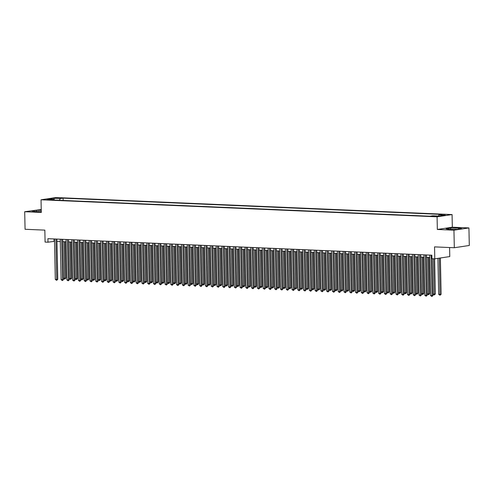 <?xml version="1.0" encoding="UTF-8"?>
<svg xmlns="http://www.w3.org/2000/svg" width="494" height="494" viewBox="0 0 494 494"><rect width="100%" height="100%" fill="white"/><g stroke="black" fill="none" stroke-linecap="round" stroke-linejoin="round"><path stroke-width="0.74" d="M46.664 199.842L50.215 199.595L46.664 199.842M41.237 209.536L24.7 211.722L25.071 229.278L44.843 230.13L45.09 242.072L47.98 242.196L54.513 241.3M452.072 214.569L56.02 197.538L41.033 199.792L437.079 216.823L452.072 214.569L452.331 227.209L437.344 229.463L453.943 230.179L468.93 227.925L452.331 227.209M468.93 227.925L469.3 245.481L454.313 247.735L434.541 246.883L434.788 258.825L449.775 256.571L449.589 247.531M453.943 230.179L454.313 247.735M434.788 258.825L431.904 258.702L431.83 255.188L47.906 238.682L47.98 242.196M436.659 216.113L431.947 216.292L436.659 216.113L436.671 216.44M54.476 200.064L54.112 199.502L51.271 199.928L430.002 216.211L432.837 215.785L439.185 216.057L445.347 215.131L438.993 214.859L441.827 214.433L63.102 198.15L60.268 198.576L59.397 200.28M54.112 199.502L47.757 199.23L53.914 198.304L60.268 198.576M437.344 229.463L437.079 216.823M24.7 211.722L41.298 212.439L41.033 199.792M56.971 241.405L60.287 241.547M62.744 241.652L66.06 241.801M68.518 241.906L71.828 242.048M74.291 242.153L77.601 242.295M80.065 242.4L83.375 242.542M85.839 242.647L89.148 242.789M91.612 242.894L94.922 243.042M97.386 243.147L100.696 243.289M103.16 243.394L106.469 243.536M108.933 243.641L112.243 243.783M114.701 243.888L118.017 244.03M120.474 244.135L123.79 244.283M126.248 244.388L129.564 244.53M132.022 244.635L135.337 244.777M137.795 244.882L141.111 245.024M143.569 245.129L146.885 245.271M149.342 245.376L152.658 245.524M155.116 245.629L158.432 245.771M160.89 245.876L164.206 246.018M166.663 246.123L169.979 246.265M172.437 246.37L175.747 246.512M178.211 246.617L181.52 246.759M183.984 246.87L187.294 247.012M189.758 247.117L193.068 247.259M195.531 247.364L198.841 247.506M201.305 247.611L204.615 247.753M207.079 247.858L210.388 248M212.852 248.112L216.162 248.254M218.62 248.359L221.936 248.501M224.393 248.606L227.709 248.748M230.167 248.853L233.483 248.995M235.941 249.1L239.257 249.242M241.714 249.353L245.03 249.495M247.488 249.6L250.804 249.742M253.261 249.847L256.577 249.989M259.035 250.094L262.351 250.236M264.809 250.341L268.125 250.483M270.582 250.594L273.898 250.736M276.356 250.841L279.666 250.983M282.13 251.088L285.439 251.23M287.903 251.335L291.213 251.477M293.677 251.582L296.987 251.724M299.45 251.835L302.76 251.977M305.224 252.082L308.534 252.224M310.998 252.329L314.308 252.471M316.771 252.576L320.081 252.718M322.539 252.823L325.855 252.965M328.312 253.076L331.628 253.218M334.086 253.323L337.402 253.465M339.86 253.57L343.176 253.712M345.633 253.817L348.949 253.959M351.407 254.064L354.723 254.206M357.181 254.317L360.497 254.459M362.954 254.564L366.27 254.706M368.728 254.811L372.044 254.953M374.501 255.058L377.817 255.2M380.275 255.305L383.585 255.447M386.049 255.559L389.358 255.701M391.822 255.806L395.132 255.948M397.596 256.053L400.906 256.195M403.37 256.3L406.679 256.442M409.143 256.547L412.453 256.689M414.917 256.8L418.227 256.942M420.69 257.047L424 257.189M426.464 257.294L429.774 257.436M54.007 238.948L54.056 241.282M438.4 216.026L438.993 214.859M63.152 200.441L63.102 198.15M53.914 198.304L54.254 199.718M458.444 228.049L450.621 228.148L446.107 228.827L449.416 229.407L457.246 229.309L461.76 228.629L458.444 228.049L458.469 229.123M41.255 210.277L36.383 210.339L31.869 211.018L35.185 211.599L41.28 211.518M450.645 229.389L450.621 228.148M36.414 211.58L36.383 210.339M431.169 255.163L432.015 295.61L430.57 295.548L429.724 255.102M432.256 258.714L433.028 295.461L432.015 295.61L431.904 296.462L430.57 295.548M433.028 295.461L431.904 296.462M437.919 258.356L438.672 294.331L440.117 294.393L441.13 294.239L440.37 257.985M441.13 294.239L440.006 295.239L439.357 258.14M440.006 295.239L438.672 294.331M425.396 254.916L426.242 295.363L424.797 295.301L423.951 254.848M426.415 254.96L427.254 295.208L426.242 295.363L426.131 296.209L424.797 295.301M427.254 295.208L426.131 296.209M419.622 254.663L420.468 295.116L419.023 295.054L418.177 254.601M420.641 254.706L421.481 294.961L420.468 295.116L420.357 295.962L419.023 295.054M421.481 294.961L420.357 295.962M413.849 254.416L414.694 294.869L413.25 294.807L412.404 254.354M414.867 254.459L415.707 294.714L414.694 294.869L414.583 295.715L413.25 294.807M415.707 294.714L414.583 295.715M408.075 254.169L408.921 294.615L407.482 294.554L406.63 254.107M409.094 254.212L409.934 294.467L408.921 294.615L408.81 295.468L407.482 294.554M409.934 294.467L408.81 295.468M432.997 294.084L435.356 293.992L434.621 258.819M435.356 293.992L434.232 294.992L433.602 258.776M434.232 294.992L433.003 294.202M427.224 293.837L429.582 293.745L428.823 257.393M429.582 293.745L428.459 294.745L427.804 257.349M428.459 294.745L427.23 293.955M421.456 293.59L423.809 293.498L423.049 257.146M423.809 293.498L422.685 294.498L422.03 257.102M422.685 294.498L421.456 293.708M415.682 293.343L418.035 293.251L417.276 256.899M418.035 293.251L416.917 294.251L416.257 256.855M416.917 294.251L415.682 293.455M402.301 253.922L403.147 294.368L401.708 294.307L400.856 253.86M403.32 253.965L404.16 294.22L403.147 294.368L403.042 295.221L401.708 294.307M404.16 294.22L403.042 295.221M409.909 293.096L412.262 292.998L411.502 256.652M412.262 292.998L411.144 293.998L410.483 256.608M411.144 293.998L409.909 293.208M396.528 253.675L397.374 294.121L395.935 294.06L395.083 253.607M397.546 253.718L398.386 293.967L397.374 294.121L397.269 294.967L395.935 294.06M398.386 293.967L397.269 294.967M404.135 292.843L406.488 292.751L405.728 256.405M406.488 292.751L405.37 293.751L404.709 256.355M405.37 293.751L404.135 292.961M390.754 253.422L391.6 293.874L390.161 293.813L389.315 253.36M391.773 253.465L392.613 293.72L391.6 293.874L391.495 294.72L390.161 293.813M392.613 293.72L391.495 294.72M398.362 292.596L400.72 292.504L399.955 256.151M400.72 292.504L399.597 293.504L398.942 256.108M399.597 293.504L398.362 292.714M384.98 253.175L385.833 293.627L384.388 293.566L383.542 253.113M385.999 253.218L386.845 293.473L385.833 293.627L385.721 294.473L384.388 293.566M386.845 293.473L385.721 294.473M392.588 292.349L394.947 292.257L394.181 255.904M394.947 292.257L393.823 293.257L393.168 255.861M393.823 293.257L392.588 292.467M379.207 252.928L380.059 293.374L378.614 293.312L377.768 252.866M380.226 252.971L381.072 293.226L380.059 293.374L379.948 294.226L378.614 293.312M381.072 293.226L379.948 294.226M386.814 292.102L389.173 292.01L388.408 255.657M389.173 292.01L388.049 293.01L387.395 255.614M388.049 293.01L386.814 292.213M373.433 252.681L374.285 293.127L372.84 293.066L371.994 252.619M374.452 252.724L375.298 292.979L374.285 293.127L374.174 293.979L372.84 293.066M375.298 292.979L374.174 293.979M381.041 291.855L383.4 291.756L382.634 255.41M383.4 291.756L382.276 292.757L381.621 255.367M382.276 292.757L381.041 291.966M367.66 252.434L368.512 292.88L367.067 292.819L366.221 252.366M368.678 252.477L369.524 292.726L368.512 292.88L368.401 293.726L367.067 292.819M369.524 292.726L368.401 293.726M375.267 291.602L377.626 291.509L376.86 255.163M377.626 291.509L376.502 292.51L375.848 255.114M376.502 292.51L375.267 291.719M361.892 252.181L362.738 292.633L361.293 292.572L360.447 252.119M362.905 252.224L363.751 292.479L362.738 292.633L362.627 293.479L361.293 292.572M363.751 292.479L362.627 293.479M369.493 291.355L371.852 291.262L371.087 254.91M371.852 291.262L370.728 292.263L370.074 254.867M370.728 292.263L369.493 291.472M356.118 251.934L356.964 292.386L355.519 292.325L354.673 251.872M357.131 251.977L357.977 292.232L356.964 292.386L356.853 293.232L355.519 292.325M357.977 292.232L356.853 293.232M350.345 251.687L351.191 292.133L349.746 292.071L348.9 251.625M351.358 251.73L352.203 291.985L351.191 292.133L351.08 292.985L349.746 292.071M352.203 291.985L351.08 292.985M344.571 251.44L345.417 291.886L343.972 291.824L343.126 251.378M345.584 251.483L346.43 291.738L345.417 291.886L345.306 292.738L343.972 291.824M346.43 291.738L345.306 292.738M338.798 251.193L339.644 291.639L338.199 291.577L337.353 251.125M339.81 251.236L340.656 291.485L339.644 291.639L339.532 292.485L338.199 291.577M340.656 291.485L339.532 292.485M333.024 250.94L333.87 291.392L332.425 291.33L331.579 250.878M334.037 250.983L334.883 291.238L333.87 291.392L333.759 292.238L332.425 291.33M334.883 291.238L333.759 292.238M327.25 250.693L328.096 291.145L326.651 291.083L325.805 250.631M328.269 250.736L329.109 290.991L328.096 291.145L327.985 291.991L326.651 291.083M329.109 290.991L327.985 291.991M321.477 250.446L322.323 290.892L320.878 290.83L320.032 250.384M322.496 250.489L323.335 290.744L322.323 290.892L322.212 291.744L320.878 290.83M323.335 290.744L322.212 291.744M315.703 250.199L316.549 290.645L315.104 290.583L314.258 250.137M316.722 250.242L317.562 290.497L316.549 290.645L316.438 291.497L315.104 290.583M317.562 290.497L316.438 291.497M309.929 249.952L310.775 290.398L309.33 290.336L308.484 249.89M310.948 249.995L311.788 290.244L310.775 290.398L310.664 291.25L309.33 290.336M311.788 290.244L310.664 291.25M304.156 249.698L305.002 290.151L303.563 290.089L302.711 249.637M305.175 249.742L306.014 289.997L305.002 290.151L304.891 290.997L303.563 290.089M306.014 289.997L304.891 290.997M298.382 249.451L299.228 289.904L297.789 289.842L296.937 249.39M299.401 249.495L300.241 289.75L299.228 289.904L299.123 290.75L297.789 289.842M300.241 289.75L299.123 290.75M292.609 249.204L293.455 289.651L292.016 289.589L291.164 249.143M293.627 249.248L294.467 289.503L293.455 289.651L293.35 290.503L292.016 289.589M294.467 289.503L293.35 290.503M286.835 248.957L287.681 289.404L286.242 289.342L285.39 248.896M287.854 249.001L288.694 289.256L287.681 289.404L287.576 290.256L286.242 289.342M288.694 289.256L287.576 290.256M281.061 248.71L281.913 289.157L280.469 289.095L279.623 248.649M282.08 248.754L282.926 289.002L281.913 289.157L281.802 290.009L280.469 289.095M282.926 289.002L281.802 290.009M275.288 248.457L276.14 288.91L274.695 288.848L273.849 248.396M276.307 248.501L277.153 288.755L276.14 288.91L276.029 289.756L274.695 288.848M277.153 288.755L276.029 289.756M269.514 248.21L270.366 288.663L268.921 288.601L268.075 248.149M270.533 248.254L271.379 288.508L270.366 288.663L270.255 289.509L268.921 288.601M271.379 288.508L270.255 289.509M263.74 247.963L264.593 288.41L263.148 288.348L262.302 247.902M264.759 248.007L265.605 288.261L264.593 288.41L264.481 289.262L263.148 288.348M265.605 288.261L264.481 289.262M257.973 247.716L258.819 288.163L257.374 288.101L256.528 247.655M258.986 247.76L259.832 288.014L258.819 288.163L258.708 289.015L257.374 288.101M259.832 288.014L258.708 289.015M252.199 247.469L253.045 287.916L251.6 287.854L250.754 247.408M253.212 247.513L254.058 287.761L253.045 287.916L252.934 288.768L251.6 287.854M254.058 287.761L252.934 288.768M246.426 247.216L247.272 287.669L245.827 287.607L244.981 247.154M247.438 247.259L248.284 287.514L247.272 287.669L247.161 288.515L245.827 287.607M248.284 287.514L247.161 288.515M240.652 246.969L241.498 287.422L240.053 287.36L239.207 246.907M241.665 247.012L242.511 287.267L241.498 287.422L241.387 288.268L240.053 287.36M242.511 287.267L241.387 288.268M234.878 246.722L235.724 287.168L234.28 287.107L233.434 246.66M235.891 246.765L236.737 287.02L235.724 287.168L235.613 288.021L234.28 287.107M236.737 287.02L235.613 288.021M229.105 246.475L229.951 286.921L228.506 286.86L227.66 246.413M230.118 246.518L230.964 286.773L229.951 286.921L229.84 287.774L228.506 286.86M230.964 286.773L229.84 287.774M223.331 246.228L224.177 286.674L222.732 286.613L221.886 246.166M224.35 246.271L225.19 286.52L224.177 286.674L224.066 287.527L222.732 286.613M225.19 286.52L224.066 287.527M217.558 245.975L218.404 286.427L216.959 286.366L216.113 245.913M218.576 246.018L219.416 286.273L218.404 286.427L218.292 287.273L216.959 286.366M219.416 286.273L218.292 287.273M211.784 245.728L212.63 286.18L211.185 286.119L210.339 245.666M212.803 245.771L213.643 286.026L212.63 286.18L212.519 287.026L211.185 286.119M213.643 286.026L212.519 287.026M206.01 245.481L206.856 285.927L205.411 285.865L204.565 245.419M207.029 245.524L207.869 285.779L206.856 285.927L206.745 286.779L205.411 285.865M207.869 285.779L206.745 286.779M200.237 245.234L201.083 285.68L199.644 285.618L198.792 245.172M201.256 245.277L202.095 285.532L201.083 285.68L200.972 286.532L199.644 285.618M202.095 285.532L200.972 286.532M194.463 244.987L195.309 285.433L193.87 285.371L193.018 244.925M195.482 245.03L196.322 285.279L195.309 285.433L195.204 286.285L193.87 285.371M196.322 285.279L195.204 286.285M188.689 244.734L189.535 285.186L188.097 285.124L187.245 244.672M189.708 244.777L190.548 285.032L189.535 285.186L189.43 286.032L188.097 285.124M190.548 285.032L189.43 286.032M182.916 244.487L183.762 284.939L182.323 284.877L181.471 244.425M183.935 244.53L184.775 284.785L183.762 284.939L183.657 285.785L182.323 284.877M184.775 284.785L183.657 285.785M177.142 244.24L177.988 284.692L176.549 284.624L175.703 244.178M178.161 244.283L179.001 284.538L177.988 284.692L177.883 285.538L176.549 284.624M179.001 284.538L177.883 285.538M171.369 243.993L172.221 284.439L170.776 284.377L169.93 243.931M172.387 244.036L173.233 284.291L172.221 284.439L172.11 285.291L170.776 284.377M173.233 284.291L172.11 285.291M165.595 243.746L166.447 284.192L165.002 284.13L164.156 243.684M166.614 243.789L167.46 284.038L166.447 284.192L166.336 285.044L165.002 284.13M167.46 284.038L166.336 285.044M159.821 243.493L160.674 283.945L159.229 283.883L158.383 243.431M160.84 243.536L161.686 283.791L160.674 283.945L160.562 284.791L159.229 283.883M161.686 283.791L160.562 284.791M154.048 243.246L154.9 283.698L153.455 283.636L152.609 243.184M155.067 243.289L155.913 283.544L154.9 283.698L154.789 284.544L153.455 283.636M155.913 283.544L154.789 284.544M148.28 242.999L149.126 283.451L147.681 283.383L146.835 242.937M149.293 243.042L150.139 283.297L149.126 283.451L149.015 284.297L147.681 283.383M150.139 283.297L149.015 284.297M363.72 291.108L366.079 291.015L365.319 254.663M366.079 291.015L364.955 292.016L364.3 254.62M364.955 292.016L363.72 291.225M357.946 290.861L360.305 290.768L359.546 254.416M360.305 290.768L359.181 291.769L358.527 254.373M359.181 291.769L357.952 290.972M352.173 290.614L354.531 290.515L353.772 254.169M354.531 290.515L353.408 291.516L352.753 254.126M353.408 291.516L352.179 290.725M346.399 290.361L348.758 290.268L347.998 253.922M348.758 290.268L347.634 291.269L346.979 253.879M347.634 291.269L346.405 290.478M340.625 290.114L342.984 290.021L342.225 253.669M342.984 290.021L341.86 291.022L341.206 253.626M341.86 291.022L340.632 290.231M334.852 289.867L337.211 289.774L336.451 253.422M337.211 289.774L336.087 290.775L335.432 253.379M336.087 290.775L334.858 289.984M329.078 289.62L331.437 289.527L330.677 253.175M331.437 289.527L330.313 290.528L329.659 253.132M330.313 290.528L329.084 289.731M323.304 289.373L325.663 289.274L324.904 252.928M325.663 289.274L324.539 290.281L323.885 252.885M324.539 290.281L323.311 289.484M317.537 289.12L319.89 289.027L319.13 252.681M319.89 289.027L318.766 290.027L318.111 252.638M318.766 290.027L317.537 289.237M311.763 288.873L314.116 288.78L313.357 252.428M314.116 288.78L312.992 289.78L312.338 252.385M312.992 289.78L311.763 288.99M305.99 288.626L308.342 288.533L307.583 252.181M308.342 288.533L307.225 289.533L306.564 252.138M307.225 289.533L305.99 288.743M300.216 288.379L302.569 288.286L301.809 251.934M302.569 288.286L301.451 289.286L300.79 251.891M301.451 289.286L300.216 288.49M294.443 288.132L296.795 288.033L296.036 251.687M296.795 288.033L295.678 289.039L295.023 251.644M295.678 289.039L294.443 288.243M288.669 287.885L291.028 287.786L290.262 251.44M291.028 287.786L289.904 288.786L289.249 251.397M289.904 288.786L288.669 287.996M282.895 287.632L285.254 287.539L284.488 251.187M285.254 287.539L284.13 288.539L283.476 251.143M284.13 288.539L282.895 287.749M277.122 287.385L279.481 287.292L278.715 250.94M279.481 287.292L278.357 288.292L277.702 250.896M278.357 288.292L277.122 287.502M271.348 287.138L273.707 287.045L272.941 250.693M273.707 287.045L272.583 288.045L271.928 250.649M272.583 288.045L271.348 287.249M265.574 286.891L267.933 286.792L267.168 250.446M267.933 286.792L266.809 287.798L266.155 250.402M266.809 287.798L265.574 287.002M259.801 286.644L262.16 286.545L261.4 250.199M262.16 286.545L261.036 287.545L260.381 250.155M261.036 287.545L259.801 286.755M254.027 286.39L256.386 286.298L255.626 249.945M256.386 286.298L255.262 287.298L254.608 249.902M255.262 287.298L254.033 286.508M248.254 286.143L250.612 286.051L249.853 249.698M250.612 286.051L249.489 287.051L248.834 249.655M249.489 287.051L248.26 286.261M242.48 285.896L244.839 285.804L244.079 249.451M244.839 285.804L243.715 286.804L243.06 249.408M243.715 286.804L242.486 286.007M236.706 285.649L239.065 285.551L238.306 249.204M239.065 285.551L237.941 286.557L237.287 249.161M237.941 286.557L236.712 285.76M230.933 285.402L233.292 285.304L232.532 248.957M233.292 285.304L232.168 286.304L231.513 248.914M232.168 286.304L230.939 285.513M225.159 285.149L227.518 285.057L226.758 248.704M227.518 285.057L226.394 286.057L225.739 248.661M226.394 286.057L225.165 285.266M219.385 284.902L221.744 284.81L220.985 248.457M221.744 284.81L220.62 285.81L219.966 248.414M220.62 285.81L219.392 285.019M213.618 284.655L215.971 284.563L215.211 248.21M215.971 284.563L214.847 285.563L214.192 248.167M214.847 285.563L213.618 284.766M207.844 284.408L210.197 284.309L209.437 247.963M210.197 284.309L209.073 285.316L208.419 247.92M209.073 285.316L207.844 284.519M202.071 284.161L204.423 284.062L203.664 247.716M204.423 284.062L203.306 285.063L202.645 247.673M203.306 285.063L202.071 284.272M196.297 283.908L198.65 283.815L197.89 247.463M198.65 283.815L197.532 284.816L196.871 247.42M197.532 284.816L196.297 284.025M190.523 283.661L192.876 283.568L192.117 247.216M192.876 283.568L191.758 284.569L191.104 247.173M191.758 284.569L190.523 283.778M184.75 283.414L187.109 283.321L186.343 246.969M187.109 283.321L185.985 284.322L185.33 246.926M185.985 284.322L184.75 283.525M178.976 283.167L181.335 283.068L180.569 246.722M181.335 283.068L180.211 284.075L179.557 246.679M180.211 284.075L178.976 283.278M173.203 282.92L175.561 282.821L174.796 246.475M175.561 282.821L174.438 283.822L173.783 246.432M174.438 283.822L173.203 283.031M167.429 282.667L169.788 282.574L169.022 246.222M169.788 282.574L168.664 283.575L168.009 246.179M168.664 283.575L167.429 282.784M161.655 282.42L164.014 282.327L163.248 245.975M164.014 282.327L162.89 283.328L162.236 245.932M162.89 283.328L161.655 282.537M155.882 282.173L158.241 282.08L157.481 245.728M158.241 282.08L157.117 283.081L156.462 245.685M157.117 283.081L155.882 282.284M142.507 242.752L143.353 283.198L141.908 283.136L141.062 242.69M143.519 242.795L144.365 283.05L143.353 283.198L143.241 284.05L141.908 283.136M144.365 283.05L143.241 284.05M150.108 281.926L152.467 281.827L151.707 245.481M152.467 281.827L151.343 282.834L150.689 245.438M151.343 282.834L150.114 282.037M136.733 242.505L137.579 282.951L136.134 282.889L135.288 242.443M137.746 242.548L138.592 282.796L137.579 282.951L137.468 283.803L136.134 282.889M138.592 282.796L137.468 283.803M144.334 281.679L146.693 281.58L145.934 245.234M146.693 281.58L145.569 282.58L144.915 245.191M145.569 282.58L144.341 281.79M130.959 242.251L131.805 282.704L130.36 282.642L129.514 242.19M131.972 242.301L132.818 282.549L131.805 282.704L131.694 283.55L130.36 282.642M132.818 282.549L131.694 283.55M138.561 281.426L140.92 281.333L140.16 244.981M140.92 281.333L139.796 282.333L139.141 244.938M139.796 282.333L138.567 281.543M125.186 242.004L126.032 282.457L124.587 282.395L123.741 241.943M126.198 242.048L127.044 282.302L126.032 282.457L125.921 283.303L124.587 282.395M127.044 282.302L125.921 283.303M132.787 281.179L135.146 281.086L134.387 244.734M135.146 281.086L134.022 282.086L133.368 244.691M134.022 282.086L132.793 281.296M119.412 241.757L120.258 282.21L118.813 282.142L117.967 241.696M120.425 241.801L121.271 282.055L120.258 282.21L120.147 283.056L118.813 282.142M121.271 282.055L120.147 283.056M127.014 280.932L129.372 280.839L128.613 244.487M129.372 280.839L128.249 281.839L127.594 244.444M128.249 281.839L127.02 281.043M113.639 241.51L114.485 281.957L113.04 281.895L112.194 241.449M114.657 241.554L115.497 281.808L114.485 281.957L114.373 282.809L113.04 281.895M115.497 281.808L114.373 282.809M121.24 280.685L123.599 280.586L122.839 244.24M123.599 280.586L122.475 281.592L121.82 244.197M122.475 281.592L121.246 280.796M107.865 241.263L108.711 281.71L107.266 281.648L106.42 241.202M108.884 241.307L109.724 281.555L108.711 281.71L108.6 282.562L107.266 281.648M109.724 281.555L108.6 282.562M115.466 280.438L117.825 280.339L117.066 243.993M117.825 280.339L116.701 281.339L116.047 243.95M116.701 281.339L115.473 280.549M102.091 241.01L102.937 281.463L101.492 281.401L100.646 240.949M103.11 241.06L103.95 281.308L102.937 281.463L102.826 282.309L101.492 281.401M103.95 281.308L102.826 282.309M109.699 280.184L112.052 280.092L111.292 243.74M112.052 280.092L110.928 281.092L110.273 243.696M110.928 281.092L109.699 280.302M96.318 240.763L97.164 281.216L95.725 281.154L94.873 240.702M97.337 240.806L98.176 281.061L97.164 281.216L97.052 282.062L95.725 281.154M98.176 281.061L97.052 282.062M103.925 279.937L106.278 279.845L105.518 243.493M106.278 279.845L105.154 280.845L104.5 243.449M105.154 280.845L103.925 280.055M90.544 240.516L91.39 280.969L89.951 280.901L89.099 240.454M91.563 240.559L92.403 280.814L91.39 280.969L91.279 281.815L89.951 280.901M92.403 280.814L91.279 281.815M98.152 279.69L100.504 279.598L99.745 243.246M100.504 279.598L99.387 280.598L98.726 243.202M99.387 280.598L98.152 279.802M84.77 240.269L85.616 280.716L84.178 280.654L83.325 240.208M85.789 240.312L86.629 280.567L85.616 280.716L85.511 281.568L84.178 280.654M86.629 280.567L85.511 281.568M92.378 279.443L94.731 279.351L93.971 242.999M94.731 279.351L93.613 280.351L92.952 242.955M93.613 280.351L92.378 279.555M78.997 240.022L79.843 280.469L78.404 280.407L77.552 239.961M80.016 240.065L80.855 280.314L79.843 280.469L79.738 281.321L78.404 280.407M80.855 280.314L79.738 281.321M86.604 279.196L88.957 279.098L88.198 242.752M88.957 279.098L87.839 280.098L87.179 242.708M87.839 280.098L86.604 279.308M73.223 239.769L74.069 280.222L72.63 280.16L71.784 239.707M74.242 239.818L75.082 280.067L74.069 280.222L73.964 281.067L72.63 280.16M75.082 280.067L73.964 281.067M80.831 278.943L83.19 278.851L82.424 242.505M83.19 278.851L82.066 279.851L81.411 242.455M82.066 279.851L80.831 279.061M67.45 239.522L68.302 279.975L66.857 279.913L66.011 239.46M68.468 239.565L69.314 279.82L68.302 279.975L68.191 280.82L66.857 279.913M69.314 279.82L68.191 280.82M75.057 278.696L77.416 278.604L76.65 242.251M77.416 278.604L76.292 279.604L75.638 242.208M76.292 279.604L75.057 278.814M61.676 239.275L62.528 279.728L61.083 279.666L60.237 239.213M62.695 239.318L63.541 279.573L62.528 279.728L62.417 280.573L61.083 279.666M63.541 279.573L62.417 280.573M69.284 278.449L71.642 278.357L70.877 242.004M71.642 278.357L70.519 279.357L69.864 241.961M70.519 279.357L69.284 278.567M55.902 239.028L56.754 279.474L55.309 279.413L54.464 238.966M56.921 239.071L57.767 279.326L56.754 279.474L56.643 280.326L55.309 279.413M57.767 279.326L56.643 280.326M63.51 278.202L65.869 278.11L65.103 241.757M65.869 278.11L64.745 279.11L64.09 241.714M64.745 279.11L63.51 278.313M435.399 216.502L435.393 216.057"/></g></svg>
